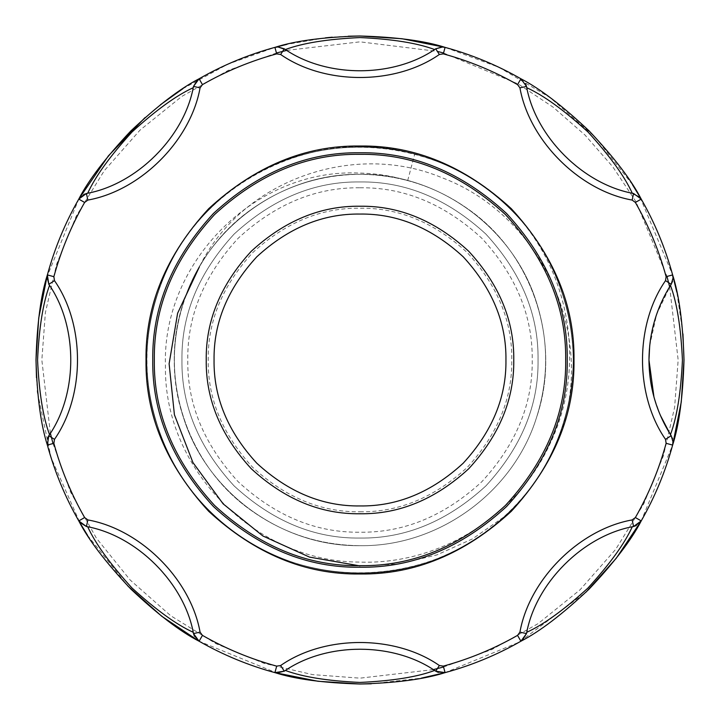 <?xml version="1.0" encoding="UTF-8"?>
<svg xmlns="http://www.w3.org/2000/svg" width="720" height="720" viewBox="0 0 720 720"><rect width="100%" height="100%" fill="white"/><g stroke="black" fill="none" stroke-linecap="round" stroke-linejoin="round"><path stroke-width="0.54" stroke-dasharray="3.6 2.7" d="M360 538.056C405.441 538.668 447.408 521.28 485.901 485.901C521.28 447.408 538.668 405.441 538.056 360C538.668 314.559 521.28 272.592 485.901 234.099C447.408 198.72 405.441 181.332 360 181.944C314.559 181.332 272.592 198.72 234.099 234.099C198.72 272.592 181.332 314.559 181.944 360C181.332 405.441 198.72 447.408 234.099 485.901C272.592 521.28 314.559 538.668 360 538.056C405.441 538.668 447.408 521.28 485.901 485.901C521.28 447.408 538.668 405.441 538.056 360C538.668 314.559 521.28 272.592 485.901 234.099C447.408 198.72 405.441 181.332 360 181.944C314.559 181.332 272.592 198.72 234.099 234.099C198.72 272.592 181.332 314.559 181.944 360C181.332 405.441 198.72 447.408 234.099 485.901C272.592 521.28 314.559 538.668 360 538.056M360 214.056C397.251 213.552 431.649 227.799 463.203 256.797C492.201 288.351 506.448 322.749 505.944 360C506.448 397.251 492.201 431.649 463.203 463.203C431.649 492.201 397.251 506.448 360 505.944C322.749 506.448 288.351 492.201 256.797 463.203C227.799 431.649 213.552 397.251 214.056 360C213.552 322.749 227.799 288.351 256.797 256.797C288.351 227.799 322.749 213.552 360 214.056M36.486 377.802L37.458 390.744M37.701 393.183L51.039 457.56L79.794 522.405M87.57 535.374L127.863 586.026M194.436 636.282L199.098 641.223L276.705 672.966M371.304 683.802L421.389 678.132M438.291 672.426L445.077 672.633L519.453 642.051L586.026 592.137M636.282 525.564L641.223 520.902L672.633 445.077L672.561 438.705M360 567.243C307.107 567.954 258.264 547.722 213.453 506.547C172.278 461.736 152.046 412.893 152.757 360C152.046 307.107 172.278 258.264 213.453 213.453C258.264 172.278 307.107 152.046 360 152.757C412.893 152.046 461.736 172.278 506.547 213.453C547.722 258.264 567.954 307.107 567.243 360C567.954 412.893 547.722 461.736 506.547 506.547C461.736 547.722 412.893 567.954 360 567.243M640.206 197.595L672.633 274.923L672.561 281.304M660.339 415.269L653.967 397.071M407.691 180.567L414.729 154.071C457.389 165.717 493.191 188.28 522.135 221.742C572.895 282.672 584.388 372.924 549.792 444.267C516.888 516.249 439.182 564.93 360 562.086C256.293 562.221 163.701 470.097 165.438 365.976C161.892 262.233 255.6 167.724 360 173.088C376.182 173.484 392.067 175.977 407.655 180.549C391.851 176.391 375.966 174.321 360 174.33C295.029 173.943 231.633 210.024 199.359 266.904L199.341 266.94C231.606 210.042 295.011 173.943 360 174.33C281.592 173.142 206.523 227.691 183.42 302.625C171.351 340.875 171.351 379.125 183.42 417.375C206.523 492.309 281.592 546.858 360 545.67C438.408 546.858 513.477 492.309 536.58 417.375C561.933 343.17 533.259 254.916 469.134 209.79C436.482 186.489 400.104 174.672 360 174.33C281.592 173.142 206.523 227.691 183.42 302.625C158.067 376.83 186.741 465.084 250.866 510.21C283.518 533.511 319.896 545.328 360 545.67C438.408 546.858 513.477 492.309 536.58 417.375C548.649 379.125 548.649 340.875 536.58 302.625C513.477 227.691 438.408 173.142 360 174.33C281.592 173.142 206.523 227.691 183.42 302.625C158.067 376.83 186.741 465.084 250.866 510.21C283.518 533.511 319.896 545.328 360 545.67C438.408 546.858 513.477 492.309 536.58 417.375C548.649 379.125 548.649 340.875 536.58 302.625C513.477 227.691 438.408 173.142 360 174.33C281.592 173.142 206.523 227.691 183.42 302.625C171.351 340.875 171.351 379.125 183.42 417.375C206.523 492.309 281.592 546.858 360 545.67C438.408 546.858 513.477 492.309 536.58 417.375C548.649 379.125 548.649 340.875 536.58 302.625C513.477 227.691 438.408 173.142 360 174.33C281.592 173.142 206.523 227.691 183.42 302.625C171.351 340.875 171.351 379.125 183.42 417.375C206.523 492.309 281.592 546.858 360 545.67C438.408 546.858 513.477 492.309 536.58 417.375C548.649 379.125 548.649 340.875 536.58 302.625C513.477 227.691 438.408 173.142 360 174.33C281.592 173.142 206.523 227.691 183.42 302.625C171.351 340.875 171.351 379.125 183.42 417.375C206.523 492.309 281.592 546.858 360 545.67C438.408 546.858 513.477 492.309 536.58 417.375C561.933 343.17 533.259 254.916 469.134 209.79C436.482 186.489 400.104 174.672 360 174.33C281.592 173.142 206.523 227.691 183.42 302.625C171.351 340.875 171.351 379.125 183.42 417.375C206.523 492.309 281.592 546.858 360 545.67C438.408 546.858 513.477 492.309 536.58 417.375C561.933 343.17 533.259 254.916 469.134 209.79C436.482 186.489 400.104 174.672 360 174.33C319.896 174.672 283.518 186.489 250.866 209.79C186.741 254.916 158.067 343.17 183.42 417.375C206.523 492.309 281.592 546.858 360 545.67C438.408 546.858 513.477 492.309 536.58 417.375C548.649 379.125 548.649 340.875 536.58 302.625C513.477 227.691 438.408 173.142 360 174.33C375.975 174.321 391.869 176.391 407.691 180.567L407.655 180.549M522.135 221.742C454.302 138.222 320.49 122.166 234.756 187.614C161.154 239.4 128.25 340.686 157.347 425.844C171.936 469.503 197.739 505.017 234.756 532.386C306.756 586.377 413.244 586.377 485.244 532.386C558.846 480.6 591.75 379.314 562.653 294.156C536.139 208.152 449.982 145.557 360 146.916C270.018 145.557 183.861 208.152 157.347 294.156C143.496 338.049 143.496 381.951 157.347 425.844C183.861 511.848 270.018 574.443 360 573.084C449.982 574.443 536.139 511.848 562.653 425.844C591.75 340.686 558.846 239.4 485.244 187.614C413.244 133.623 306.756 133.623 234.756 187.614C197.739 214.983 171.936 250.497 157.347 294.156C128.25 379.314 161.154 480.6 234.756 532.386C306.756 586.377 413.244 586.377 485.244 532.386C522.261 505.017 548.064 469.503 562.653 425.844C591.75 340.686 558.846 239.4 485.244 187.614C447.777 160.875 406.026 147.303 360 146.916C270.018 145.557 183.861 208.152 157.347 294.156C128.25 379.314 161.154 480.6 234.756 532.386C313.542 592.155 433.926 584.649 504.756 516.357C536.985 486.108 558.054 449.451 567.972 406.386C586.233 312.84 531.522 211.077 441.72 177.615C353.781 140.904 241.776 179.973 199.359 266.904M360 565.893L398.907 564.012L436.896 554.904L472.491 538.893L504.756 516.357M414.729 154.071C309.645 123.345 188.703 189.072 157.347 294.156C128.25 379.314 161.154 480.6 234.756 532.386C306.756 586.377 413.244 586.377 485.244 532.386C522.261 505.017 548.064 469.503 562.653 425.844C591.75 340.686 558.846 239.4 485.244 187.614C413.244 133.623 306.756 133.623 234.756 187.614C197.739 214.983 171.936 250.497 157.347 294.156C128.25 379.314 161.154 480.6 234.756 532.386C306.756 586.377 413.244 586.377 485.244 532.386C558.846 480.6 591.75 379.314 562.653 294.156C548.064 250.497 522.261 214.983 485.244 187.614C413.244 133.623 306.756 133.623 234.756 187.614C161.154 239.4 128.25 340.686 157.347 425.844C171.936 469.503 197.739 505.017 234.756 532.386C306.756 586.377 413.244 586.377 485.244 532.386C558.846 480.6 591.75 379.314 562.653 294.156C536.139 208.152 449.982 145.557 360 146.916C313.974 147.303 272.223 160.875 234.756 187.614C161.154 239.4 128.25 340.686 157.347 425.844C183.861 511.848 270.018 574.443 360 573.084C457.074 575.01 548.766 501.075 567.972 406.386M682.947 333.873L676.818 292.14M632.43 184.626L595.377 137.349L550.098 97.632L499.041 67.356L445.077 47.367L442.656 46.98M348.3 36.207L332.28 37.188M325.449 37.845L286.884 44.361M277.983 46.962L274.923 47.367L227.988 64.116L182.961 88.65M160.506 104.697L144.909 117.702M83.718 194.436L78.777 199.098L47.034 276.705M526.797 632.277C536.238 582.768 582.768 536.238 632.277 526.797M649.71 345.609L656.658 314.226L670.473 285.417M632.277 193.203C582.768 183.762 536.238 137.232 526.797 87.723M434.583 49.527C392.904 77.859 327.096 77.859 285.417 49.527M193.203 87.723C183.762 137.232 137.232 183.762 87.723 193.203M49.527 285.417C77.859 327.096 77.859 392.904 49.527 434.583M87.723 526.797C137.232 536.238 183.762 582.768 193.203 632.277M285.417 670.473C327.096 642.141 392.904 642.141 434.583 670.473M522.405 640.206L520.902 641.223M47.367 445.077L47.574 438.291M197.595 79.794L199.098 78.777M520.902 78.777L525.564 83.718M360 187.785C403.956 187.191 444.546 204.003 481.779 238.221C515.997 275.454 532.809 316.044 532.215 360C532.809 403.956 515.997 444.546 481.779 481.779C444.546 515.997 403.956 532.809 360 532.215C316.044 532.809 275.454 515.997 238.221 481.779C204.003 444.546 187.191 403.956 187.785 360C187.191 316.044 204.003 275.454 238.221 238.221C275.454 204.003 316.044 187.191 360 187.785M360 511.785C398.736 512.307 434.511 497.484 467.325 467.325C497.484 434.511 512.307 398.736 511.785 360C512.307 321.264 497.484 285.489 467.325 252.675C434.511 222.516 398.736 207.693 360 208.215C321.264 207.693 285.489 222.516 252.675 252.675C222.516 285.489 207.693 321.264 208.215 360C207.693 398.736 222.516 434.511 252.675 467.325C285.489 497.484 321.264 512.307 360 511.785M669.627 286.785L678.159 360L674.622 407.34L663.345 455.958L643.707 504L615.708 549.315L580.05 589.797L538.155 623.61L491.931 649.521L443.547 666.999M433.215 669.627L360 678.159L312.66 674.622L264.042 663.345L216 643.707L170.685 615.708L130.203 580.05L96.39 538.155L70.479 491.931L53.001 443.547M50.373 433.215L41.841 360L45.378 312.66L56.655 264.042L76.293 216L104.292 170.685L139.95 130.203L181.845 96.39L228.069 70.479L276.453 53.001M286.785 50.373L360 41.841L437.355 51.39M443.547 53.001L518.391 84.069L553.221 107.235L584.973 135.027L612.765 166.779L635.931 201.609L666.999 276.453"/><path stroke-width="1.08" d="M127.863 586.026L161.712 616.239L199.098 641.223C180.045 631.431 157.266 614.007 130.752 588.96C105.786 562.464 88.461 539.775 78.777 520.902C65.097 496.962 54.63 471.681 47.367 445.077C40.86 424.863 37.071 396.504 36 360L36.486 377.802M37.458 390.744L37.701 393.183M87.858 519.921C140.688 529.38 190.62 579.312 200.079 632.142L202.446 635.373C225.891 648.765 250.641 659.016 276.687 666.126L280.647 665.514C324.693 634.842 395.307 634.842 439.353 665.514L443.313 666.126C469.359 659.016 494.109 648.765 517.554 635.373L519.921 632.142C529.38 579.312 579.312 529.38 632.142 519.921L635.373 517.554C648.765 494.109 659.016 469.359 666.126 443.313L665.514 439.353C634.842 395.307 634.842 324.693 665.514 280.647L666.126 276.687C659.016 250.641 648.765 225.891 635.373 202.446L632.142 200.079C579.312 190.62 529.38 140.688 519.921 87.858L517.554 84.627C494.109 71.235 469.359 60.984 443.313 53.874L439.353 54.486C395.307 85.158 324.693 85.158 280.647 54.486L276.687 53.874C250.641 60.984 225.891 71.235 202.446 84.627L200.079 87.858C190.62 140.688 140.688 190.62 87.858 200.079L84.627 202.446C71.235 225.891 60.984 250.641 53.874 276.687L54.486 280.647C85.158 324.693 85.158 395.307 54.486 439.353L53.874 443.313C60.984 469.359 71.235 494.109 84.627 517.554L87.858 519.921L86.427 526.509L87.723 526.797C95.4 543.6 110.133 563.976 131.922 587.916C155.961 609.822 176.382 624.609 193.203 632.277L193.491 633.573C184.473 583.173 136.827 535.527 86.427 526.509L78.777 520.902L87.57 535.374M421.389 678.132L445.077 672.633C424.683 679.176 396.252 682.965 359.793 684C323.406 682.911 295.11 679.122 274.923 672.633L318.042 681.273L360 684L371.304 683.802M586.026 592.137L616.239 558.288L641.223 520.902C631.431 539.955 614.007 562.734 588.96 589.248C562.464 614.214 539.775 631.539 520.902 641.223C496.962 654.903 471.681 665.37 445.077 672.633L435.708 671.184C393.687 641.925 326.313 641.925 284.292 671.184L285.417 670.473C302.724 676.926 327.546 680.913 359.892 682.434C392.373 680.931 417.267 676.944 434.583 670.473L435.708 671.184L439.353 665.514M653.967 397.071L648.972 360C649.143 387.36 656.55 412.596 671.184 435.708L673.038 442.017L672.633 445.077L681.273 401.958L684 360C682.929 396.486 679.14 424.845 672.633 445.077C665.37 471.681 654.903 496.962 641.223 520.902L633.573 526.509C583.173 535.527 535.527 583.173 526.509 633.573L526.797 632.277C543.6 624.6 563.976 609.867 587.916 588.078C609.822 564.039 624.609 543.618 632.277 526.797L633.573 526.509L632.142 519.921M360 505.944C397.251 506.448 431.649 492.201 463.203 463.203C492.201 431.649 506.448 397.251 505.944 360C506.448 322.749 492.201 288.351 463.203 256.797C431.649 227.799 397.251 213.552 360 214.056C322.749 213.552 288.351 227.799 256.797 256.797C227.799 288.351 213.552 322.749 214.056 360C213.552 397.251 227.799 431.649 256.797 463.203C288.351 492.201 322.749 506.448 360 505.944M54.486 280.647L48.816 284.292L49.527 285.417C43.065 302.733 39.078 327.6 37.566 360.018C39.087 392.445 43.074 417.303 49.527 434.583L48.816 435.708C78.075 393.687 78.075 326.313 48.816 284.292L47.367 274.923L38.727 318.042L36 360C37.044 323.649 40.833 295.29 47.367 274.923C54.63 248.319 65.097 223.038 78.777 199.098C88.452 180.243 105.777 157.554 130.752 131.04C157.257 106.002 180.036 88.578 199.098 78.777C223.038 65.097 248.319 54.63 274.923 47.367L277.983 46.962L284.292 48.816C326.313 78.075 393.687 78.075 435.708 48.816L442.017 46.962L445.077 47.367C471.681 54.63 496.962 65.097 520.902 78.777C539.955 88.569 562.734 105.993 589.248 131.04C614.214 157.536 631.539 180.225 641.223 199.098C654.903 223.038 665.37 248.319 672.633 274.923L673.038 277.983L671.184 284.292C656.55 307.404 649.143 332.64 648.972 360L649.71 345.609M660.339 415.269L672.561 438.705M360 573.984C305.388 574.722 254.952 553.824 208.692 511.308C166.176 465.048 145.278 414.612 146.016 360C145.278 305.388 166.176 254.952 208.692 208.692C254.952 166.176 305.388 145.278 360 146.016C414.612 145.278 465.048 166.176 511.308 208.692C553.824 254.952 574.722 305.388 573.984 360C574.722 414.612 553.824 465.048 511.308 511.308C465.048 553.824 414.612 574.722 360 573.984M360 152.757C307.107 152.046 258.264 172.278 213.453 213.453C172.278 258.264 152.046 307.107 152.757 360C152.046 412.893 172.278 461.736 213.453 506.547C258.264 547.722 307.107 567.954 360 567.243C412.893 567.954 461.736 547.722 506.547 506.547C547.722 461.736 567.954 412.893 567.243 360C567.954 307.107 547.722 258.264 506.547 213.453C461.736 172.278 412.893 152.046 360 152.757M276.705 672.966L284.292 671.184L274.923 672.633C248.319 665.37 223.038 654.903 199.098 641.223L193.491 633.573L194.436 636.282M199.341 266.94L177.615 313.245L169.119 363.771L174.411 414.756L192.933 462.537L223.11 503.838L262.863 535.968L309.51 557.109L360 565.893M286.884 44.361L274.923 47.367C295.092 40.878 323.388 37.089 359.793 36C396.243 37.035 424.674 40.824 445.077 47.367L401.958 38.727L360 36L348.3 36.207M676.818 292.14L672.633 274.923C679.158 295.281 682.947 323.64 684 360L682.947 333.873M640.206 197.595L632.277 193.203C624.6 176.4 609.867 156.024 588.078 132.084C564.039 110.178 543.618 95.391 526.797 87.723L526.509 86.427C535.527 136.827 583.173 184.473 633.573 193.491L641.223 199.098L632.43 184.626M332.28 37.188L325.449 37.845M182.961 88.65L160.506 104.697M144.909 117.702L108.387 155.88L78.777 199.098L86.427 193.491C136.827 184.473 184.473 136.827 193.491 86.427L193.203 87.723C176.382 95.4 155.979 110.16 131.994 132.012C110.133 156.015 95.382 176.418 87.723 193.203L83.718 194.436M670.473 434.583C676.926 417.276 680.913 392.454 682.434 360.108C680.931 327.627 676.944 302.733 670.473 285.417L671.184 284.292L665.514 280.647M439.353 54.486L435.708 48.816L434.583 49.527C417.267 43.065 392.4 39.078 359.982 37.566C327.555 39.087 302.697 43.074 285.417 49.527L277.983 46.962M86.427 526.509L79.794 522.405M438.291 672.426L435.708 671.184M636.282 525.564L633.573 526.509M522.405 640.206L526.509 633.573L520.902 641.223L517.554 635.373M672.561 281.304L671.184 284.292M53.874 443.313L47.367 445.077L48.816 435.708L47.574 438.291M48.816 284.292L47.034 276.705M200.079 87.858L193.491 86.427L199.098 78.777L202.446 84.627M193.491 86.427L197.595 79.794M517.554 84.627L520.902 78.777L526.509 86.427L519.921 87.858M525.564 83.718L526.509 86.427M435.708 48.816L442.656 46.98M443.547 666.999L433.215 669.627M53.001 443.547L50.373 433.215M360 154.323C307.503 153.612 259.029 173.7 214.56 214.56C173.7 259.029 153.612 307.503 154.323 360C153.612 412.497 173.7 460.971 214.56 505.44C259.029 546.3 307.503 566.388 360 565.677C412.497 566.388 460.971 546.3 505.44 505.44C546.3 460.971 566.388 412.497 565.677 360C566.388 307.503 546.3 259.029 505.44 214.56C460.971 173.7 412.497 153.612 360 154.323M360 206.235C399.24 205.704 435.492 220.716 468.729 251.271C499.284 284.508 514.296 320.76 513.765 360C514.296 399.24 499.284 435.492 468.729 468.729C435.492 499.284 399.24 514.296 360 513.765C320.76 514.296 284.508 499.284 251.271 468.729C220.716 435.492 205.704 399.24 206.235 360C205.704 320.76 220.716 284.508 251.271 251.271C284.508 220.716 320.76 205.704 360 206.235M276.687 53.874L274.923 47.367M276.453 53.001L286.785 50.373M437.355 51.39L443.547 53.001M666.999 276.453L669.627 286.785M443.313 53.874L445.077 47.367M633.573 193.491L632.142 200.079M641.223 199.098L635.373 202.446M280.647 54.486L284.292 48.816M672.633 274.923L666.126 276.687M671.184 435.708L665.514 439.353M672.633 445.077L666.126 443.313M87.858 200.079L86.427 193.491M641.223 520.902L635.373 517.554M84.627 202.446L78.777 199.098M53.874 276.687L47.367 274.923M526.509 633.573L519.921 632.142M54.486 439.353L48.816 435.708M445.077 672.633L443.313 666.126M84.627 517.554L78.777 520.902M284.292 671.184L280.647 665.514M274.923 672.633L276.687 666.126M200.079 632.142L193.491 633.573M199.098 641.223L202.446 635.373"/></g></svg>
